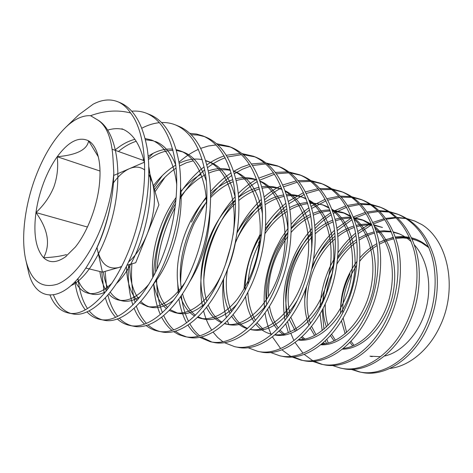 <?xml version="1.0" encoding="UTF-8"?>
<svg xmlns="http://www.w3.org/2000/svg" width="473" height="473" viewBox="0 0 473 473"><rect width="100%" height="100%" fill="white"/><g stroke="black" fill="none" stroke-linecap="round" stroke-linejoin="round"><path stroke-width="0.71" d="M144.75 169.984C140.28 166.667 135.183 166.224 129.46 168.654C123.855 171.155 118.516 175.879 113.449 182.82M128.52 261.995C135.922 255.657 142.166 246.303 147.251 233.934C154.523 214.576 156.256 197.483 152.442 182.649L148.835 174.513M43.711 182.572C39.98 192.44 37.402 202.438 35.966 212.56C33.24 233.851 35.788 248.91 43.622 257.732C49.399 263.201 56.63 262.941 65.327 256.951L75.378 247.012C87.008 232.592 96.74 207.759 99.265 185.7C100.814 171.811 99.992 160.53 96.788 151.851C94.76 146.577 92.028 142.905 88.605 140.836C78.914 136.206 68.449 141.504 57.215 156.734C51.971 164.113 47.471 172.722 43.711 182.572M98.289 156.752L88.605 140.836C87.239 149.669 76.78 154.973 57.215 156.734C58.416 167.064 57.292 177.162 53.845 187.024C49.813 196.709 43.853 205.223 35.966 212.56C48.08 229.405 50.635 244.458 43.622 257.732C52.846 257.336 60.443 256.289 66.403 254.592M26.098 261.25L28.262 270.775C35.244 304.701 66.569 304.967 91.78 257.98C96.504 249.2 100.648 239.486 104.214 228.826C109.145 213.826 112.202 198.82 113.378 183.802L113.822 172.917C112.462 190.962 108.246 209.113 101.187 227.371C89.71 256.537 72.292 278.431 57.351 284.178C41.766 288.832 31.348 281.187 26.098 261.25C20.599 239.078 24.691 205.53 35.782 176.394C43.965 155.032 54.164 138.471 66.368 126.705C74.769 118.918 82.84 115.252 90.574 115.702C104.521 110.593 117.848 109.683 130.572 112.97C148.605 135.857 149.362 192.759 132.363 240.988C116.11 288.53 87.198 317.951 68.272 312.972L72.298 313.788C91.342 318.784 120.313 289.506 136.543 242.158L140.227 230.582C148.487 202.06 150.84 170.239 146.997 147.375C142.314 123.128 133.256 108.193 119.829 102.564L117.47 101.618C122.472 103.617 126.835 107.401 130.572 112.97M334.783 257.797L330.521 265.796C324.147 279.176 320.659 293.225 320.044 307.935M320.038 313.853L322.196 330.668M325.353 340.85L326.453 343.481M351.12 369.354L359.06 371.843C382.876 377.413 412.97 357.529 426.906 323.449C435.716 302.625 437.566 276.38 431.89 256.348C425.292 235.099 413.81 221.009 397.45 214.08L389.338 211.62M334.104 263.579L332.667 266.47C327.192 277.917 323.828 290.02 322.58 302.779M322.196 309.998L323.97 329.226M326.837 339.419L328.262 343.031M352.296 369.33L360.195 372.056M359.06 371.843L361.325 372.304C385.158 377.874 415.229 358.055 429.141 324.076C437.939 303.311 439.778 277.137 434.09 257.152C427.48 235.95 415.998 221.884 399.632 214.955L397.438 214.074M50.067 295.288C54.2 305.203 60.272 311.098 68.272 312.972M53.514 295.057C57.351 304.695 62.95 310.767 70.306 313.274M74.935 281.92C76.638 293.751 80.079 303.045 85.252 309.809M86.949 311.808C90.544 315.757 94.807 318.27 99.732 319.34C119.498 324.443 148.859 296.133 164.935 250.105C175.045 222.014 179.048 187.539 175.4 162.476C170.93 136.011 161.287 119.61 146.47 113.266C141.906 111.439 137.022 110.747 131.819 111.196M78.021 278.502C79.328 290.972 82.485 300.982 87.493 308.544M89.137 310.779C92.602 315.16 96.776 318.116 101.66 319.642M99.732 319.34L103.546 320.115C123.412 325.229 152.814 297.056 168.867 251.21C178.965 223.226 182.933 188.875 179.237 163.883C174.72 137.489 165.036 121.112 150.172 114.756M101.754 271.969L104.255 293.585M105.39 297.937C107.803 306.037 111.214 312.476 115.619 317.247M117.28 318.903C120.828 322.231 124.913 324.389 129.531 325.377C150.024 330.58 179.734 303.305 195.621 258.701C205.619 231.468 209.332 197.951 205.347 173.437C200.522 147.541 190.536 131.358 175.382 124.878C171.084 123.157 166.508 122.371 161.665 122.531M105.13 271.366L106.863 290.345M107.891 295.14C110.055 303.867 113.319 310.915 117.688 316.289M119.308 318.128C122.749 321.8 126.764 324.312 131.352 325.672M129.537 325.377L133.15 326.104C153.725 331.325 183.471 304.174 199.334 259.736C209.32 232.61 212.992 199.21 208.971 174.762C204.105 148.936 194.078 132.777 178.889 126.291L175.371 124.878M128.579 264.762C127.574 279.732 129.011 293.136 132.889 304.979M134.149 308.355C136.845 314.917 140.28 320.15 144.46 324.046M146.068 325.448C149.545 328.297 153.453 330.178 157.799 331.1C178.918 336.392 208.895 310.081 224.586 266.807C234.472 240.39 237.919 207.777 233.638 183.79C228.506 158.443 218.224 142.474 202.793 135.887L196.52 134.036L189.898 133.368M131.914 263.816C130.808 278.053 131.902 290.972 135.195 302.59M136.39 306.262C138.908 313.286 142.243 318.968 146.388 323.313M147.966 324.862C151.354 327.99 155.209 330.166 159.525 331.39M157.799 331.1L161.234 331.792C182.418 337.095 212.424 310.897 228.092 267.789C237.966 241.466 241.378 208.965 237.068 185.044C231.894 159.762 221.577 143.822 206.116 137.223L202.781 135.887M176.039 199.435L168.01 214.748C158.946 234.963 154.133 255.396 153.577 276.037M153.695 283.77C154.228 295.359 156.451 305.617 160.359 314.545M161.671 317.265C164.498 322.698 167.897 327.056 171.876 330.331M173.431 331.538L178.764 334.642L184.647 336.534C206.305 341.896 236.476 316.49 251.973 274.476C261.74 248.822 264.945 217.066 260.41 193.587C255.006 168.766 244.47 153.016 228.808 146.34L216.658 143.715M175.199 207.168L171.001 215.688C163.155 233.053 158.479 250.927 156.983 269.303M156.64 278.656C156.628 291.303 158.561 302.655 162.44 312.712M163.705 315.639C166.413 321.445 169.736 326.151 173.68 329.764M175.211 331.088L180.455 334.553L186.291 336.817M184.647 336.534L187.911 337.196C209.628 342.564 239.823 317.265 255.296 275.404C265.046 249.845 268.215 218.189 263.656 194.775C258.217 170.014 247.657 154.293 231.971 147.611M177.688 282.854L178.262 293.822M178.936 299.078C180.343 308.106 182.909 316.029 186.634 322.84M187.958 325.093C190.832 329.669 194.167 333.37 197.962 336.185M199.458 337.237L210.183 341.701C232.302 347.123 262.61 322.562 277.905 281.737C287.554 256.804 290.534 225.858 285.781 202.87C280.134 178.558 269.391 163.019 253.54 156.273L242.058 153.595M206.884 201.055L194.332 223.014C185.469 242.614 180.899 262.48 180.627 282.612M181.342 295.666C182.454 305.339 184.854 313.918 188.55 321.398M189.839 323.81C192.623 328.688 195.899 332.667 199.653 335.741M201.131 336.888L211.744 341.973M210.183 341.701L213.288 342.334C235.453 347.761 265.779 323.296 281.051 282.618C290.682 257.773 293.638 226.928 288.855 203.999C283.185 179.746 272.418 164.237 256.543 157.479L253.528 156.267M235.176 196.756C226.555 206.287 219.466 217.089 213.914 229.169C202.255 254.149 197.803 284.368 202.698 307.06M203.603 311.027C205.471 318.347 208.185 324.738 211.756 330.207M213.069 332.111L217.645 337.438L222.801 341.672M224.237 342.594L234.502 346.626C257.01 352.095 287.395 328.321 302.495 288.619C312.02 264.372 314.799 234.2 309.85 211.679C304.003 187.852 293.077 172.533 277.077 165.727L266.204 163.031M235.388 200.54C227.856 209.409 221.612 219.236 216.652 230.026C209.326 245.984 205.04 262.515 203.786 279.638M234.502 346.626L237.458 347.223C260.008 352.698 290.404 329.019 305.481 289.458C314.988 265.288 317.744 235.211 312.771 212.749C306.9 188.981 295.956 173.692 279.939 166.88L277.066 165.721M230.067 249.17L226.401 261.64M223.362 279.295C221.991 293.236 223.014 306.061 226.431 317.767M227.448 320.93L228.873 324.667M247.864 347.649L257.684 351.321C280.524 356.819 310.944 333.796 325.844 295.158C335.251 271.555 337.84 242.117 332.72 220.051C326.701 196.691 315.627 181.585 299.504 174.738L289.192 172.048M261.723 202.515C251.985 212.276 244.086 223.688 238.031 236.742L235.164 243.37M227.614 269.072L227.058 272.241M257.684 351.321L260.505 351.888C283.38 357.399 313.806 334.464 328.682 295.95C338.071 272.424 340.637 243.075 335.499 221.068C329.456 197.767 318.37 182.69 302.235 175.832M260.191 234.236L256.011 242.389C249.046 257.359 245.055 272.951 244.033 289.163M270.408 352.438L279.809 355.797C302.927 361.331 333.341 339.005 348.045 301.372C357.328 278.384 359.746 249.643 354.484 228.016C348.305 205.111 337.113 190.217 320.895 183.329L311.098 180.668M279.809 355.797L282.499 356.346C305.653 361.875 336.067 339.638 350.741 302.129C360.012 279.212 362.413 250.56 357.127 228.985C350.936 206.133 339.726 191.263 323.502 184.375L320.889 183.323M288.087 228.169L281.382 238.085L275.771 248.597C266.671 268.41 262.911 288.329 264.502 308.366M265.046 312.984C266.11 320.487 268.079 327.434 270.946 333.837M271.059 334.086L271.348 334.713M272.436 336.9L280.637 348.53M281.861 349.772L290.664 356.317M291.942 356.985L300.946 360.077C324.295 365.629 354.673 343.966 369.182 307.29C378.347 284.882 380.605 256.809 375.213 235.601C368.905 213.134 357.612 198.447 341.329 191.535L331.999 188.916M287.992 232.397L278.189 249.354C270.597 265.643 266.719 282.476 266.553 299.847M293.295 356.879L302.235 360.314M300.946 360.077L303.524 360.597C326.902 366.149 357.269 344.569 371.748 308.012C380.901 285.668 383.142 257.679 377.732 236.524C371.411 214.109 360.107 199.446 343.818 192.535L341.317 191.53M312.103 228.388C305.055 236.246 299.273 244.967 294.75 254.557C284.586 276.811 281.346 298.729 285.03 320.316M285.775 323.869L288.37 332.625M312.535 361.307L321.161 364.169C344.705 369.732 375.006 348.696 389.326 312.931C398.372 291.072 400.483 263.638 394.979 242.838C388.558 220.79 377.188 206.305 360.858 199.381L351.971 196.809M312.263 231.616C306.161 238.859 301.094 246.746 297.068 255.29C287.448 276.238 284.054 297.079 286.892 317.809M287.56 321.64L290.298 331.827M290.848 333.359L293.201 338.922M293.26 339.046L294.017 340.566M295.087 342.541L303.01 353.195M304.186 354.354L312.606 360.58M313.824 361.23L322.397 364.399M321.161 364.169L323.627 364.671C347.194 370.235 377.484 349.269 391.774 313.617C400.808 291.829 402.901 264.472 397.385 243.719C390.952 221.725 379.571 207.263 363.24 200.339L360.846 199.375M332.241 365.422L340.519 368.089C364.21 373.658 394.423 353.213 408.548 318.311C417.47 296.979 419.45 270.154 413.851 249.744C407.336 228.104 395.901 213.82 379.547 206.89L371.063 204.371M334.795 232.935C326.725 241.135 320.197 250.489 315.213 260.99L311.642 269.344M306.628 286.39L304.748 299.096M340.519 368.089L342.878 368.568C366.593 374.137 396.788 353.763 410.883 318.968C419.799 297.7 421.762 270.952 416.151 250.584C409.624 228.997 398.183 214.736 381.829 207.801L379.535 206.884M66.368 126.705L78.684 114.874L93.169 104.178C101.855 99.626 109.955 98.768 117.47 101.618M159.454 122.673C153.619 123.258 147.753 125.097 141.876 128.183M204.431 136.596L198.021 135.053L191.287 134.71M153.075 153.364L148.309 158.1M162.393 175.524L153.885 187.58M230.363 147.008L218.006 144.921M216.049 144.963L208.463 145.986L200.842 148.327M198.418 149.338C191.654 152.395 185.18 156.687 178.989 162.221M165.012 177.227L155.091 191.725M240.26 153.494L226.366 155.256M224.172 155.924C218.183 157.929 212.436 160.897 206.92 164.817M204.123 166.886C195.52 173.544 187.639 182.087 180.479 192.517M255.018 156.906L243.359 154.695M241.532 154.665L227.412 157.001M225.183 157.769C219.052 160.063 213.187 163.345 207.594 167.602M204.732 169.866C195.556 177.47 187.343 187.06 180.107 198.648M264.513 162.889L251.535 163.96M249.502 164.456L241.472 167.271L233.692 171.303M231.167 172.899C223.93 177.677 217.06 183.914 210.55 191.612M206.074 197.276C200.357 205.022 195.491 213.299 191.47 222.115M278.485 166.325L267.464 164.036M265.743 163.954L252.576 165.509M250.513 166.088L242.318 169.269L234.431 173.686M231.853 175.424C224.297 180.757 217.225 187.61 210.633 195.999M287.596 171.876L275.428 172.409M273.536 172.775L258.944 178.079M256.632 179.326C250.276 182.927 244.145 187.669 238.238 193.558M300.852 175.306L290.404 172.97M288.784 172.846L276.451 173.798M274.535 174.235L259.718 180.148M257.371 181.502C250.832 185.463 244.559 190.637 238.552 197.01M309.59 180.473L298.15 180.591M296.376 180.857L282.83 184.967M280.708 185.954C274.955 188.757 269.409 192.452 264.058 197.04M261.35 199.458C251.612 208.623 243.548 219.573 237.156 232.296M322.184 183.867L312.263 181.52M310.737 181.366L299.149 181.851M297.357 182.17L283.623 186.788M281.47 187.858C275.617 190.921 269.959 194.929 264.502 199.884M330.568 188.697L319.778 188.496M318.116 188.68L305.487 191.861M303.518 192.641L288.299 201.415M285.863 203.295C278.331 209.362 271.585 216.752 265.625 225.461M342.553 192.05L333.128 189.703M331.679 189.531L320.765 189.643M319.08 189.874L306.291 193.481M304.299 194.332L288.82 203.828M286.336 205.861C278.313 212.714 271.307 220.98 265.3 230.647M259.653 240.828L258.524 243.181M350.611 196.579L340.406 196.129M338.845 196.248L327.014 198.69M325.188 199.31L311.157 206.329M308.94 207.818C302.56 212.282 296.618 217.793 291.132 224.344M362.034 199.872L353.053 197.543M351.681 197.353L341.364 197.176M339.785 197.336L327.819 200.138M325.968 200.818L311.737 208.416M309.478 210.024C302.832 214.943 296.737 220.956 291.191 228.063M369.774 204.135L360.107 203.485M358.629 203.55L347.519 205.4M345.81 205.897L332.797 211.549M330.763 212.749L322.545 218.532L314.74 225.597M380.67 207.357L372.109 205.057M370.802 204.85L361.041 204.442M359.545 204.549L348.317 206.713M346.585 207.257L333.406 213.388M331.342 214.677C325.56 218.42 320.103 223.043 314.983 228.554M388.108 211.378L378.932 210.574M377.537 210.597L367.066 211.969M365.463 212.365L353.337 216.941M351.451 217.917L336.847 228.152M334.5 230.298C325.938 238.522 318.979 248.071 313.629 258.956M398.526 214.523L390.349 212.265M389.108 212.052L379.843 211.461M378.43 211.52L367.858 213.163M366.238 213.601L353.964 218.573M352.06 219.62L337.202 230.617M407.17 218.768L414.927 221.098L421.881 224.604C448.233 240.781 458.112 288.849 439.973 326.24C429.035 350.032 408.867 366.427 389.77 368.455M340.566 313.469C340.595 299.711 343.776 286.472 350.097 273.755M382.19 241.017L393.365 237.334M395.345 236.997L402.434 236.547L409.435 237.316M411.551 237.807C417.949 239.462 423.719 242.673 428.863 247.444M373.516 223.871L384.845 219.596M386.34 219.218L396.12 217.876M397.426 217.84L406.017 218.55M421.881 224.604L414.602 220.968L406.851 218.573M405.68 218.331L396.953 217.403M395.629 217.397L385.737 218.378M384.23 218.686L372.878 222.405M371.128 223.203L357.694 231.492M355.56 233.189C348.938 238.688 343.096 245.174 338.035 252.653M371.748 224.728L358.114 233.603M355.944 235.424C348.897 241.602 342.824 248.845 337.74 257.141M78.684 114.874L76.472 116.997M113.822 172.917L113.012 158.668C111.74 137.891 106.348 124.825 96.823 119.474L90.574 115.702M97.006 247.367L97.497 249.886C100.903 263.881 107.945 269.77 118.622 267.564L121.667 266.435M96.959 247.468L102.422 272.129L121.508 266.754M126.989 265.205L135.698 262.752L158.916 204.833L148.853 170.351M144.283 162.263L113.792 175.406M102.422 272.129L85.796 268.061M143.916 160.589L112.178 149.255M100.022 171.031L57.215 156.734M87.44 227.034L35.966 212.56M428.964 247.681L421.331 242.519L416.843 240.497L412.107 239.036M409.996 238.581L402.966 237.895L395.83 238.41M393.826 238.77L386.382 240.917L379.316 244.21M377.123 245.499C370.69 249.484 364.914 254.699 359.799 261.143M356.748 265.3C347.064 279.915 342.393 295.814 342.736 312.99M343.12 317.957L346.608 332.519M351.013 341.27L354.041 345.373M411.256 241.685C407.111 237.895 402.647 235.105 397.864 233.313L400.016 234.129L393.536 232.29M391.366 231.936L384.041 231.61L376.656 232.58M374.551 233.088C369.141 234.567 363.997 236.92 359.131 240.148M356.76 241.792C348.891 247.604 342.304 254.988 336.995 263.94M332.543 272.614C329.45 279.59 327.31 286.869 326.122 294.448M325.247 303.914C325.034 311.577 325.95 318.761 328.008 325.465M331.638 334.287L335.446 340.253M343.729 348.122L344.031 348.323M373.924 224.846L382.48 227.483L374.131 225.355M371.896 225.107C366.782 224.71 361.668 225.254 356.559 226.727M354.342 227.424C348.566 229.423 343.061 232.468 337.828 236.571M335.233 238.705C311.683 258.63 301.13 297.505 310.442 323.42M311.565 326.388L316.07 334.76M323.372 342.647L324.898 343.782M342.428 349.18C361.549 349.34 383.414 328.528 391.39 300.349C399.519 271.331 392.371 240.491 374.575 226.478M371.589 224.332L364.186 220.554L353.839 218.23M351.528 218.112C346.112 218.023 340.755 218.952 335.463 220.903M333.11 221.837C326.843 224.527 320.889 228.506 315.243 233.774M312.351 236.642C293.159 256.36 284.078 289.381 289.837 313.522M290.818 317.241L296.932 330.497M302.17 336.687L304.931 339.005M320.842 344.764C340.324 346.135 363.418 324.614 371.884 294.703C380.511 263.981 372.612 231.421 353.745 217.988M350.73 216.031L345.077 213.323L332.578 210.934M330.178 210.964C324.407 211.248 318.772 212.661 313.268 215.203M310.749 216.439C303.737 220.14 297.198 225.438 291.137 232.332M287.791 236.435C274.411 254.841 267.96 274.996 268.451 296.902M269.486 306.273C271.011 314.876 273.985 322.154 278.408 328.096M280.087 330.142L285.302 334.908M298.351 340.028C318.063 342.807 342.464 320.57 351.451 288.802C360.621 256.254 351.894 221.872 331.951 209.22M328.906 207.452L325.111 205.755C320.428 203.993 315.485 203.23 310.282 203.479M307.781 203.686C301.573 204.454 295.601 206.47 289.86 209.752M287.146 211.39C278.822 216.764 271.455 224.143 265.046 233.52M260.765 240.467C253.179 254.249 248.887 268.883 247.893 284.356M247.852 292.196C248.307 303.069 250.85 312.476 255.473 320.416M257.087 322.876L263.526 329.681M274.884 334.931C294.691 339.348 320.469 316.413 330.012 282.629C339.785 248.1 330.136 211.792 309.123 200.156M306.043 198.595L304.216 197.844C298.759 195.792 292.97 195.148 286.863 195.905M284.238 196.33C277.521 197.708 271.135 200.511 265.093 204.744M262.131 206.92C250.649 216.149 241.691 228.14 235.258 242.903M227.448 269.504C225.012 285.668 226.407 299.716 231.634 311.648M233.154 314.669C236.867 321.285 241.673 325.873 247.58 328.428M285.414 191.411C305.706 203.727 314.439 240.408 304.588 275.375C294.945 309.555 269.752 333.128 250.394 329.433L251.825 329.793C267.819 332.702 282.925 323.024 297.133 300.769M311.559 251.175C313.179 223.014 301.928 198.642 285.195 190.796M282.121 189.602L279.525 188.496L282.068 189.454C275.818 187.184 269.196 186.782 262.208 188.254M259.435 188.952C252.174 191.098 245.286 194.947 238.776 200.499M235.477 203.455C209.959 227.188 197.56 273.098 206.914 301.372M208.286 305.186C211.573 313.156 216.173 318.808 222.091 322.148M224.817 323.449L228.406 324.567C241.372 327.115 254.32 320.245 267.245 303.956M288.022 231.528C286.88 206.973 275.109 186.782 260.067 181.135M256.88 180.036C250.276 178.191 243.382 178.386 236.204 180.621M233.254 181.662C225.296 184.842 217.757 190.146 210.633 197.572M206.423 202.29C186.752 225.562 176.618 262.775 181.449 288.79M182.543 293.869C185.156 303.654 189.46 310.779 195.461 315.237M198.075 316.904L203.833 319.08C214.582 321.244 225.645 316.271 237.026 304.163M262.474 213.973C258.601 191.642 249.543 177.57 235.306 171.746L233.65 171.173M230.392 170.339C223.351 169.021 216.12 169.949 208.699 173.124M205.53 174.626C196.466 179.373 188.029 186.87 180.219 197.111M175.613 203.703C162.712 223.516 154.949 250.519 155.629 272.076M156.137 279.555C157.604 291.977 161.429 301.301 167.625 307.533M170.12 309.655L178.025 313.315C186.906 315.124 196.224 311.583 205.98 302.696M226.354 272.306C230.848 262.178 234.046 251.198 235.962 239.379M235.211 197.265C230.528 178.611 222.121 166.91 209.994 162.162L205.832 160.932M193.291 160.814L186.35 162.765L179.521 165.988M176.062 168.116C168.382 173.254 161.187 180.426 154.476 189.62M129.714 264.437C129.726 279.035 132.671 290.487 138.536 298.782M140.883 301.52C143.745 304.446 147.079 306.362 150.887 307.255C158.083 308.751 165.745 306.338 173.875 300.012M189.478 282.085C202.403 261.474 209.273 237.558 210.095 210.331M206.305 181.017C201.297 165.633 193.652 155.984 183.358 152.075L176.488 150.438M173.006 150.266C164.663 150.52 156.468 153.619 148.427 159.567M103.327 271.874C104.231 278.366 105.851 283.93 108.199 288.583M110.333 292.184C113.514 296.819 117.505 299.716 122.3 300.875C127.929 302.087 134.007 300.568 140.528 296.323M153.477 284.137C171.445 262.344 183.902 220.613 180.627 187.568M175.714 164.882C170.741 152.483 163.936 144.673 155.292 141.445M153.459 140.83L145.459 139.748M136.236 141.273C130.087 143.254 124.157 146.66 118.439 151.49M77.625 278.964C80.842 287.466 85.684 292.527 92.164 294.147C96.338 295.069 100.879 294.265 105.775 291.729M116.784 283.25C139.21 261.77 156.167 203.999 148.788 166.662M123.737 129.584C118.758 128.195 113.455 128.36 107.838 130.087M71.305 285.444C88.09 278.266 108.601 242.649 115.365 203.289C122.395 163.155 114.046 128.236 96.823 119.474M416.843 240.497L411.995 238.776M409.831 238.203L402.748 237.18L395.487 237.405M393.477 237.683L386.08 239.527L379.021 242.513M376.851 243.684C370.696 247.196 365.061 251.878 359.941 257.738M357.068 261.262C345.544 276.965 340.063 294.33 340.631 313.363M341.441 320.795L345.16 333.784M349.937 342.387L352.769 345.917M372.145 356.66L369.939 356.169L380.623 356.701M384.484 356.045C401.459 352.527 419.072 333.654 425.659 310.318C432.405 286.07 427.941 260.18 414.413 244.913M397.864 233.313L393.376 231.912M391.159 231.433L383.792 230.759L376.301 231.421M374.196 231.847L366.321 234.366L358.865 238.173M356.53 239.669C349.269 244.606 342.955 251.003 337.58 258.855M333.938 264.75C327.553 276.232 323.94 288.542 323.089 301.673M323.035 308.408C323.284 314.965 324.425 321.167 326.447 327.009M330.438 335.653L334.104 340.891M371.648 224.474C366.54 223.818 361.39 224.125 356.199 225.39M353.981 225.993C348.24 227.732 342.789 230.481 337.616 234.236M335.079 236.169C325.158 244.34 317.531 254.545 312.204 266.79M305.729 288.814C303.684 302.324 304.778 314.492 309.005 325.318M310.205 328.079L314.646 335.523M322.604 343.309L323.609 343.977M343.386 348.406C361.549 346.608 381.516 326.157 388.995 299.687C396.616 272.318 390.976 243.234 375.213 228.193M372.02 225.432L361.845 219.667L353.585 217.574M351.232 217.332C345.846 216.959 340.465 217.633 335.097 219.36M332.75 220.181C326.583 222.541 320.706 226.129 315.13 230.942M312.316 233.508C290.688 253.877 280.684 290.546 288.175 315.988M289.263 319.405L295.442 331.313M301.266 337.515L303.571 339.247M321.575 344.173C340.211 343.445 361.407 322.202 369.378 294.011C377.484 264.939 371.181 234.117 354.283 219.437M351.072 216.912L342.629 212.395L332.283 210.113M329.852 210.012C324.129 209.988 318.483 211.118 312.907 213.4M310.412 214.506C303.625 217.728 297.215 222.476 291.191 228.743M287.998 232.296C271.289 251.719 262.917 281.754 266.784 304.724M267.653 309.159C269.551 317.247 272.75 323.958 277.261 329.279M279.035 331.183L283.889 335.138M298.841 339.62C317.868 340.134 340.329 318.11 348.82 288.075C357.452 257.188 350.416 224.527 332.389 210.396M329.155 208.102L322.551 204.791L309.951 202.474M307.42 202.539C301.289 202.958 295.329 204.655 289.523 207.629M286.839 209.096C279.029 213.666 271.898 220.146 265.454 228.524M261.599 233.999C250.572 251.535 245.097 270.225 245.162 290.073M245.57 296.435C246.61 306.469 249.472 314.959 254.149 321.906M255.863 324.188C260.103 329.385 265.288 332.714 271.437 334.175L271.88 334.269L271.437 334.175M275.138 334.724C294.413 336.699 318.205 313.895 327.251 281.867C336.463 249.023 328.623 214.417 309.454 201.055M306.197 199.003L301.538 196.833C296.796 195.042 291.782 194.326 286.49 194.675M283.847 194.953C277.213 195.934 270.869 198.358 264.809 202.208M261.894 204.165C252.068 211.271 243.79 220.85 237.068 232.893M230.688 246.646L225.562 264.1M223.652 278.662C222.949 292.137 225.101 303.767 230.097 313.558M231.729 316.342C235.791 322.616 240.964 326.737 247.261 328.711M279.525 188.496C273.962 186.409 268.061 185.83 261.811 186.77M259.033 187.296C251.849 189.005 245.032 192.375 238.581 197.412M235.365 200.044C207.109 223.942 193.416 274.914 205.116 303.891M206.618 307.367C210.29 314.876 215.262 319.979 221.535 322.663M224.551 323.692L225.396 323.893C244.701 328.865 271.017 304.127 280.974 267.789C291.208 230.676 281.417 192.345 260.174 181.443M256.839 179.906L256.449 179.752C249.975 177.34 243.087 177.032 235.791 178.824M232.852 179.669C225.03 182.312 217.615 186.983 210.603 193.676M206.157 198.228C183.595 222.694 172.343 264.845 179.273 292.279M180.556 296.808C183.654 305.99 188.349 312.399 194.651 316.035M197.543 317.418L200.676 318.376C211.939 320.333 224.858 314.161 236.577 300.107C245.351 288.412 251.985 274.488 256.49 258.341C266.547 219.218 255.497 180.231 233.644 171.161M230.25 169.908C223.274 167.862 215.96 168.205 208.297 170.942M200.936 174.324C193.788 178.362 186.977 184.21 180.503 191.861M176.216 197.342C159.59 219.827 150.313 252.937 152.82 277.45M153.678 283.806C155.836 295.335 160.116 303.636 166.537 308.692M169.293 310.507L174.708 312.576C189.318 316.035 208.664 301.857 221.494 274.618M233.106 234.791C238.203 198.867 226.017 167.584 206.742 160.932L205.72 160.566M202.249 159.632C194.77 158.207 187.072 159.431 179.155 163.303M175.743 165.136C167.856 169.807 160.394 176.677 153.347 185.741M126.421 266.364C126.853 281.547 130.424 292.905 137.135 300.426M139.736 302.797L147.393 306.48C159.567 308.834 172.101 300.863 184.99 282.576M206.559 207.31C206.778 178.889 195.337 156.09 179.935 150.775L176.275 149.675M172.704 149.107C164.557 148.498 156.374 150.863 148.144 156.202M143.638 159.419L142.704 160.158M99.862 271.502C101.003 279.431 103.185 285.899 106.425 290.907M108.82 294.046C111.581 297.156 114.85 299.155 118.622 300.053C128.094 301.945 138.205 296.648 148.942 284.155M176.766 184.878C173.727 160.666 165.361 145.731 151.679 140.079L145.164 138.536M134.906 139.316C127.994 141.108 121.325 144.744 114.886 150.219M75.308 281.53C78.453 288.004 82.775 291.924 88.28 293.278C95.587 294.762 103.54 291.333 112.119 282.996M144.655 164.137C140.605 144.909 133.008 133.126 121.863 128.786M94.57 252.547C104.019 234.034 110.103 213.092 112.828 189.714M146.459 113.26L150.16 114.75M228.802 146.334L231.959 147.606M299.492 174.732L302.223 175.826M414.602 220.968L414.927 221.098M66.261 256.248L65.327 256.951M97.184 152.95L96.788 151.851M364.186 220.554L361.845 219.667M345.077 213.323L342.629 212.395M325.111 205.755L322.551 204.791M304.216 197.844L301.538 196.833M251.825 329.793L250.353 329.468M228.406 324.567L225.396 323.893M256.833 179.9L256.449 179.752M203.833 319.08L200.676 318.376M235.306 171.746L233.627 171.114M178.025 313.315L174.708 312.576M209.994 162.162L206.742 160.932M150.887 307.255L147.393 306.48M183.358 152.075L179.935 150.775M122.3 300.875L118.622 300.053M92.164 294.147L88.28 293.278"/></g></svg>

